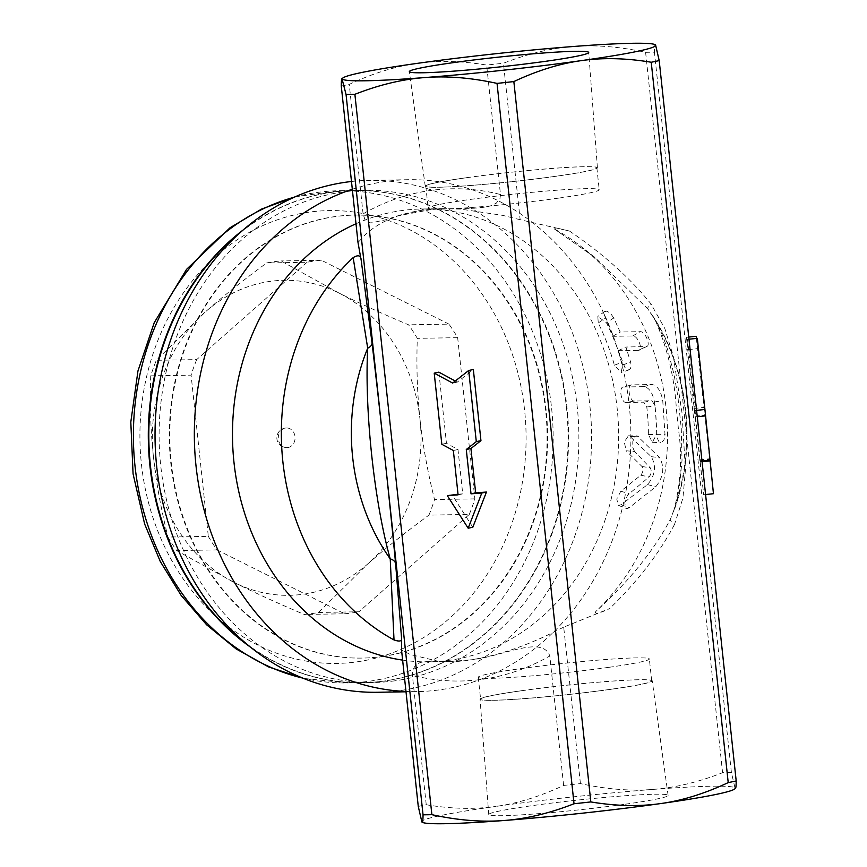 <?xml version="1.0" encoding="UTF-8"?>
<svg xmlns="http://www.w3.org/2000/svg" width="867" height="867" viewBox="0 0 867 867"><rect width="100%" height="100%" fill="white"/><g stroke="black" fill="none" stroke-linecap="round" stroke-linejoin="round"><path stroke-width="0.65" stroke-dasharray="4.33 3.25" d="M558.608 198.12A86.028 4.703 173.9 0 1 472.212 207.441A86.028 4.703 173.9 0 1 428.125 208.037A86.028 4.703 173.9 0 1 513.166 194.219A86.028 4.703 173.9 0 1 599.205 189.754A86.028 4.703 173.9 0 1 558.608 198.12M466.381 177.746A86.028 4.703 -6.1 0 0 425.784 186.112A86.028 4.703 -6.1 0 0 469.871 185.527A86.028 4.703 -6.1 0 0 556.267 176.207A86.028 4.703 -6.1 0 0 596.864 167.83A86.028 4.703 -6.1 0 0 552.778 168.426A86.028 4.703 -6.1 0 0 466.381 177.746M556.549 176.196A86.57 4.725 173.9 0 1 469.665 185.571A86.57 4.725 173.9 0 1 425.242 186.177A86.57 4.725 173.9 0 1 510.815 172.273A86.57 4.725 173.9 0 1 597.406 167.786A86.57 4.725 173.9 0 1 556.549 176.196M608.753 667.341A86.028 4.703 173.9 0 1 522.346 676.661A86.028 4.703 173.9 0 1 478.27 677.246A86.028 4.703 173.9 0 1 518.867 668.88A86.028 4.703 173.9 0 1 605.264 659.559A86.028 4.703 173.9 0 1 649.35 658.963A86.028 4.703 173.9 0 1 608.753 667.341M521.208 690.793A86.028 4.703 -6.1 0 0 480.611 699.17A86.028 4.703 -6.1 0 0 566.639 694.695A86.028 4.703 -6.1 0 0 651.691 680.888A86.028 4.703 -6.1 0 0 607.604 681.473A86.028 4.703 -6.1 0 0 521.208 690.793M625.551 804.164A90.19 4.931 -6.1 0 0 668.11 795.375A90.19 4.931 -6.1 0 0 577.921 800.068A90.19 4.931 -6.1 0 0 488.75 814.536A90.19 4.931 -6.1 0 0 534.906 813.94A90.19 4.931 -6.1 0 0 625.551 804.164M611.376 689.254A86.57 4.725 173.9 0 1 524.362 698.639A86.57 4.725 173.9 0 1 480.069 699.214A86.57 4.725 173.9 0 1 565.652 685.32A86.57 4.725 173.9 0 1 652.233 680.823A86.57 4.725 173.9 0 1 611.376 689.254M287.736 447.578A9.84 8.399 89 0 0 295.073 437.152A9.84 8.399 89 0 0 286.533 427.962A9.84 8.399 89 0 0 285.655 428.027A9.84 8.399 89 0 0 278.318 438.464A9.84 8.399 89 0 0 286.869 447.654A9.84 8.399 89 0 0 287.736 447.578M150.739 375.844C149.785 404.39 150.685 431.289 153.416 456.551A157.534 134.32 -91 0 1 205.577 311.73L156.342 360.304A177.226 151.107 89 0 0 150.739 375.844L191.098 375.151L208.318 536.37L167.97 537.063A177.226 151.107 89 0 0 176.673 550.588L234.534 582.635A157.534 134.32 -91 0 1 153.416 456.551C156.082 481.814 160.926 508.647 167.97 537.063M338.856 292.981L281.006 260.945A177.226 151.107 89 0 0 266.7 262.95C243.215 280.214 222.841 296.471 205.577 311.73A157.534 134.32 -91 0 1 338.856 292.981A157.534 134.32 -91 0 1 419.975 419.064C417.244 393.802 416.355 366.893 417.298 338.347A177.226 151.107 89 0 0 408.595 324.822C382.065 313.605 358.819 302.995 338.856 292.981M318.568 612.46L367.814 563.886A157.534 134.32 -91 0 1 234.534 582.635C254.486 592.638 277.733 603.259 304.263 614.465A177.226 151.107 89 0 0 318.568 612.46L358.927 611.766L469.285 514.424L428.937 515.117A177.226 151.107 89 0 0 434.53 499.565C427.496 471.16 422.641 444.327 419.975 419.064A157.534 134.32 -91 0 1 367.814 563.886C385.067 548.638 405.442 532.371 428.937 515.117M469.285 514.424A177.226 151.107 89 0 0 474.888 498.883L457.657 337.664A177.226 151.107 89 0 0 448.954 324.128L408.595 324.822M457.657 337.664L417.298 338.347M474.888 498.883L434.53 499.565M448.954 324.128L321.354 260.252A177.226 151.107 89 0 0 307.059 262.267L266.7 262.95M321.354 260.252L281.006 260.945M307.059 262.267L196.69 359.61L156.342 360.304M196.69 359.61A177.226 151.107 89 0 0 191.098 375.151M208.318 536.37A177.226 151.107 89 0 0 217.032 549.906L176.673 550.588M217.032 549.906L344.622 613.782L304.263 614.465M344.622 613.782A177.226 151.107 89 0 0 358.927 611.766M250.476 647.14A246.141 209.868 89 0 0 362.395 682.697A246.141 209.868 89 0 0 384.309 680.974A246.141 209.868 89 0 0 567.527 420.127A246.141 209.868 89 0 0 353.985 190.48A246.141 209.868 89 0 0 243.345 229.831M381.697 656.536A221.529 188.887 89 0 0 546.589 421.774A221.529 188.887 89 0 0 354.408 215.092A221.529 188.887 89 0 0 169.336 439.807A221.529 188.887 89 0 0 361.983 658.086A221.529 188.887 89 0 0 381.697 656.536M382.217 656.525A221.529 188.887 89 0 0 547.11 421.763A221.529 188.887 89 0 0 354.917 215.081A221.529 188.887 89 0 0 169.845 439.807A221.529 188.887 89 0 0 362.493 658.075A221.529 188.887 89 0 0 382.217 656.525M455.283 381.025L457.31 382.119L473.339 369.505M457.31 382.119L452.661 383.084M458.025 494.233L462.729 493.865L457.993 449.529L446.462 443.297L438.865 372.149M446.462 443.297L441.823 444.272M457.993 449.529L453.354 450.504M462.729 493.865L458.09 494.84M472.818 527.234L451.956 494.699M713.454 493.702L696.158 336.277M696.472 338.412L697.946 348.588L697.317 338.314M695.139 410.524L687.531 339.376L688.16 349.65L686.371 337.339L703.668 494.764L695.529 416.94L695.139 410.524L696.58 410.373M695.529 416.94L697.263 416.756M687.531 339.376L688.983 339.225M688.16 349.65L697.946 348.588M686.371 337.339L688.756 337.079M693.979 408.487L703.766 407.425M695.096 416.182L704.882 415.12M699.832 460.518L709.618 459.456M699.474 459.878L709.249 458.827M703.668 494.764L705.586 494.558M700.623 461.916L702.075 461.764M700.265 461.287L702.01 461.092M634.536 451.469L632.737 447.296L632.802 441.509L634.449 437.282L637.137 435.873L659.592 457.624C664.837 467.324 663.558 477.034 655.745 486.766L628.857 507.975L626.863 508.571L625.443 507.683L624.749 502.318L627.545 495.155L649.08 476.958C651.42 473.902 651.821 470.857 650.283 467.844L634.536 451.469L626.158 450.797L641.959 466.479C643.509 469.372 643.13 472.277 640.811 475.214L620.815 491.21L616.762 499.045L618.377 505.396L621.162 504.735L647.541 484.599C655.279 475.279 656.514 465.969 651.225 456.681L630.157 436.6L628.391 435.819L624.294 441.953L626.158 450.797M613.749 317.94L610.726 313.637L607.052 311.112L604.646 311.6L604.364 314.927L624.804 367.305L626.7 369.255L628.846 369.906L630.374 368.843L631.122 366.156L630.742 362.514L625.898 347.038L646.749 346.518L638.188 350.376C643.78 350.669 637.928 335.377 632.682 335.973L612.622 336.32A226.45 193.081 89 0 0 606.477 322.827L597.829 316.455L598.252 322.968A226.45 193.081 -91 0 1 614.41 365.191L621.151 372.55L622.636 365.05A226.45 193.081 89 0 0 618.128 350.712L638.188 350.376L645.958 346.702C651.561 347.017 645.46 331.053 640.214 331.671L620.154 332.018L613.749 317.94L606.477 322.827M612.622 336.32L620.154 332.018M618.128 350.712L625.898 347.038M634.46 401.042C629.355 401.605 626.613 384.428 631.87 384.872L651.93 384.525C657.208 385.371 660.817 390.714 662.746 400.554L665.022 434.876L663.992 439.775L661.521 442.506L659.039 441.812L657.219 438.106L655.127 405.789L651.941 400.738L634.46 401.042L626.158 402.461L643.639 402.169L646.804 407.002A226.45 193.081 -91 0 1 648.408 434.497L652.331 442.3L656.633 434.356A226.45 193.081 89 0 0 654.444 401.985C652.58 392.556 649.004 387.43 643.737 386.628L623.189 387.04L631.87 384.872L623.676 386.975C618.42 386.552 621.054 403.014 626.158 402.461M735.487 788.363L735.01 788.027A157.534 8.605 173.9 0 1 734.457 789.111M422.587 822.436A157.534 8.605 173.9 0 1 421.861 821.905A157.534 8.605 173.9 0 1 496.13 806.375C474.617 809.464 451.317 808.922 426.239 804.749A177.226 9.678 -6.1 0 0 418.262 806.408M652.71 789.436A157.534 8.605 173.9 0 1 735.01 788.027L731.412 772.54A177.226 9.678 -6.1 0 0 722.579 772.692C698.282 782.207 674.992 787.789 652.71 789.436C630.439 791.213 606.347 789.263 580.424 783.605A177.226 9.678 -6.1 0 0 563.615 785.426C540.163 796.426 517.664 803.406 496.13 806.375A157.534 8.605 173.9 0 1 652.71 789.436M426.239 804.749L412.399 675.274C413.559 652.992 433.803 666.051 470.174 659.917L450.851 661.478L436.99 660.979L410.178 654.455L401.54 649.947M563.615 785.426L549.786 655.951A246.141 209.868 -91 0 1 412.399 675.274M341.284 86.061A177.226 9.678 173.9 0 1 349.249 84.392C372.712 73.392 395.2 66.401 416.734 63.443C438.258 60.343 461.558 60.885 486.636 65.068A177.226 9.678 173.9 0 1 503.445 63.248C527.743 53.732 551.033 48.151 573.315 46.504C595.586 44.726 619.677 46.666 645.601 52.334A177.226 9.678 173.9 0 1 654.433 52.183C654.466 46.07 654.856 43.718 655.615 45.095M500.476 194.533L499.977 198.63L496.195 203.236L491.275 205.663L485.791 207.072L474.227 208.232L434.053 209.012L422.121 210.248L400.966 214.81L385.284 219.882L370.903 222.927L368.399 222.385L364.953 219.622L363.089 213.856A246.141 209.868 -91 0 1 500.476 194.533L486.636 65.068M363.089 213.856L349.249 84.392M569.456 231.034C602.803 253.597 629.951 277.852 650.889 303.797L664.783 328.441L673.269 356.023L681.993 412.735L685.418 469.881L682.925 498.146L674.483 524.502A9.84 3.251 -152.3 0 1 670.267 519.517L675.523 505.949L679.013 491.275L682.026 460.247L681.245 428.222L677.821 396.056L674.147 374.967L667.59 349.434L662.29 334.792L655.766 321.104L647.747 308.771L594.827 257.347L554.241 228.888L557.806 228.281L569.456 231.034L520.157 219.719L503.445 63.248M520.157 219.719L502.697 215.363L460.529 209.099L443.113 208.654L422.121 210.248C397.942 213.856 379.009 222.006 365.31 234.686L358.006 242.522M580.424 783.605L563.702 627.134L609.794 608.493C599.086 613.576 594.394 614.605 595.716 611.582C628.781 581.616 653.631 550.935 670.267 519.517A196.603 167.634 89 0 0 647.747 308.771A9.84 2.384 -38.8 0 1 650.889 303.797M674.483 524.502C659.375 553.222 637.819 581.215 609.794 608.493M645.601 52.334L722.579 772.692M731.412 772.54L654.433 52.183M563.702 627.134L547.554 635.132C520.287 648.039 494.493 656.308 470.174 659.917C500.357 657.435 542.157 634.471 549.786 655.951M554.858 229.246A226.45 193.081 -91 0 1 581.529 246.857A226.45 193.081 -91 0 1 595.716 611.582M356.001 223.762A226.45 193.081 -91 0 1 421.709 209.012A226.45 193.081 -91 0 1 618.16 420.289A226.45 193.081 -91 0 1 449.605 660.264A226.45 193.081 -91 0 1 429.447 661.857A226.45 193.081 -91 0 1 402.635 660.123M352.305 189.255A255.993 218.267 -91 0 1 408.249 179.707A255.993 218.267 -91 0 1 630.331 418.533A255.993 218.267 -91 0 1 439.786 689.818A255.993 218.267 -91 0 1 417.005 691.606A255.993 218.267 -91 0 1 405.984 691.465M351.482 181.496A255.993 218.267 -91 0 1 368.941 180.379A255.993 218.267 -91 0 1 591.012 419.205A255.993 218.267 -91 0 1 400.467 690.49A255.993 218.267 -91 0 1 377.687 692.278M395.114 680.79A246.141 209.868 -91 0 1 373.2 682.513A246.141 209.868 -91 0 1 159.149 439.992A246.141 209.868 -91 0 1 364.79 190.296A246.141 209.868 -91 0 1 578.332 419.942A246.141 209.868 -91 0 1 395.114 680.79M239.476 233.256A246.141 209.868 -91 0 1 354.505 190.469A246.141 209.868 -91 0 1 568.037 420.116A246.141 209.868 -91 0 1 384.829 680.963A246.141 209.868 -91 0 1 362.915 682.687A246.141 209.868 -91 0 1 246.488 643.856M357.02 661.846A226.45 193.081 89 0 0 486.896 301.261A226.45 193.081 89 0 0 155.052 347.938A226.45 193.081 89 0 0 357.02 661.846M294.368 197.177A246.141 209.868 -91 0 1 339.073 190.729A246.141 209.868 -91 0 1 552.615 420.376A246.141 209.868 -91 0 1 369.396 681.224A246.141 209.868 -91 0 1 347.483 682.947A246.141 209.868 -91 0 1 302.583 678.037M630.157 436.6L638.556 436.654M651.225 456.681L659.592 457.624M647.541 484.599L655.745 486.766M621.162 504.735L629.16 507.759M620.815 491.21L628.965 493.637M640.811 475.214L649.08 476.958M641.959 466.479L650.283 467.844M598.252 322.968L605.513 318.081M632.682 335.973L640.214 331.671M622.636 365.05L630.602 362.005M614.41 365.191L622.376 362.146M643.737 386.628L651.93 384.525M654.444 401.985L662.746 400.554M656.633 434.356L665.032 434.334M648.408 434.497L656.796 434.475M646.804 407.002L655.127 405.789M643.639 402.169L651.941 400.738M425.784 186.112L428.125 208.037M596.864 167.83L599.205 189.754M597.406 167.786L588.715 52.464M425.242 186.177L409.354 71.625M478.27 677.246L480.611 699.17M651.691 680.888L649.35 658.963M668.11 795.375L652.233 680.823M488.75 814.536L480.069 699.214M286.533 427.962A9.84 9.84 0 0 0 276.855 437.976A9.84 9.84 0 0 0 286.869 447.654M362.395 682.697L347.483 682.947L303.526 678.417M295.289 196.766L339.073 190.729L353.985 190.48M628.391 435.819L636.779 435.852M618.377 505.396L626.408 508.463M604.993 311.264L597.829 316.455M629.182 369.83L621.151 372.55M652.331 442.3L660.73 442.625M396.804 216.067L434.053 209.012M673.681 511.465C680.833 483.461 682.416 456.085 678.449 429.338L676.314 407.989C674.428 377.611 667.492 348.567 655.528 320.855L651.193 313.54C688.853 368.865 697.675 447.296 673.681 511.465M594.903 257.412L554.241 228.888M594.827 257.336L581.529 246.857M443.113 208.644L421.709 209.012M450.851 661.488L429.447 661.857M408.249 179.707L368.941 180.379M417.005 691.606L406.016 691.79M364.79 190.296L354.505 190.469M373.2 682.513L362.915 682.687"/><path stroke-width="1.3" d="M546.156 61.232A90.19 4.931 173.9 0 1 455.641 70.996A90.19 4.931 173.9 0 1 409.354 71.625A90.19 4.931 173.9 0 1 498.514 57.135A90.19 4.931 173.9 0 1 588.715 52.464A90.19 4.931 173.9 0 1 546.156 61.232M243.345 229.831A246.141 209.868 89 0 0 250.476 647.14M453.354 450.504L441.823 444.272L434.215 373.124L452.661 383.084L468.7 370.48L476.297 441.628L466.283 449.507L471.019 493.843L481.792 493.02L468.169 528.209L447.318 495.664L458.09 494.84L453.354 450.504M468.7 370.48L473.339 369.505L480.947 440.653L470.922 448.532L466.283 449.507M480.947 440.653L476.297 441.628M434.215 373.124L438.865 372.149L455.283 381.025M447.318 495.664L458.025 494.233M470.922 448.532L475.658 492.879L486.441 492.044L472.818 527.234L468.169 528.209M486.441 492.044L481.792 493.02M475.658 492.879L471.019 493.843M688.756 337.079L696.158 336.277L696.472 338.412M688.983 339.225L697.317 338.314L704.925 409.462L713.454 493.702L705.586 494.558M696.58 410.373L704.925 409.462M697.263 416.756L705.315 415.889M702.075 461.764L710.409 460.865M702.01 461.092L710.051 460.225M735.487 788.363L734.457 789.111A157.534 8.605 173.9 0 1 660.73 803.557C682.264 800.599 704.763 793.608 728.215 782.608A177.226 9.678 -6.1 0 0 736.191 780.939C736.159 787.052 735.758 789.414 735.01 788.027M574.03 803.752A177.226 9.678 -6.1 0 0 590.828 801.932C615.917 806.115 639.207 806.657 660.73 803.557A157.534 8.605 173.9 0 1 504.16 820.496C526.442 818.849 549.732 813.268 574.03 803.752L497.04 83.395C471.128 77.737 447.025 75.787 424.765 77.564C402.483 79.211 379.182 84.793 354.885 94.308A177.226 9.678 173.9 0 1 346.052 94.46L341.977 78.637L343.018 77.889A157.534 8.605 -6.1 0 0 342.465 78.973C341.706 77.586 341.316 79.948 341.284 86.061L358.006 242.522L361.203 260.328C361.008 255.429 358.32 254.53 353.162 257.618L367.706 348.166C364.422 410.167 374.186 501.798 390.226 558.901A9.84 6.307 175 0 1 395.623 563.723C389.424 498.612 380.093 411.251 372.041 343.029L361.203 260.328M423.042 814.817A177.226 9.678 -6.1 0 0 431.874 814.666C457.798 820.334 481.889 822.274 504.16 820.496A157.534 8.605 173.9 0 1 422.587 822.436L421.861 821.905C422.608 823.282 423.009 820.93 423.042 814.817L346.052 94.46M372.041 343.029A9.84 5.44 -7.1 0 1 367.706 348.166A196.603 167.634 89 0 0 390.226 558.901L394.019 639.944C399.774 641.905 402.277 641.19 401.54 637.787L401.54 649.947L418.262 806.408L421.861 821.905M401.54 637.787L395.623 563.723M431.874 814.666L354.885 94.308M590.828 801.932L513.849 81.574A177.226 9.678 173.9 0 1 497.04 83.395M654.888 44.564L655.615 45.095L659.202 60.592A177.226 9.678 173.9 0 1 651.236 62.251C626.158 58.078 602.858 57.536 581.334 60.625A157.534 8.605 -6.1 0 0 655.615 45.095A157.534 8.605 -6.1 0 0 654.888 44.564A157.534 8.605 -6.1 0 0 573.315 46.504A157.534 8.605 -6.1 0 0 416.734 63.443A157.534 8.605 -6.1 0 0 343.018 77.889M342.465 78.973A157.534 8.605 -6.1 0 0 424.765 77.564A157.534 8.605 -6.1 0 0 581.334 60.625C559.8 63.594 537.302 70.574 513.849 81.574M736.191 780.939L659.202 60.592M394.019 639.944A226.45 193.081 -91 0 1 353.162 257.618M402.635 660.123A226.45 193.081 -91 0 1 233.982 462.382A226.45 193.081 -91 0 1 356.001 223.762M405.984 691.465A255.993 218.267 -91 0 1 196.04 466.121A255.993 218.267 -91 0 1 352.305 189.255M406.016 691.79L377.687 692.278A255.993 218.267 -91 0 1 155.421 450.309A255.993 218.267 -91 0 1 351.482 181.496M246.488 643.856A246.141 209.868 -91 0 1 239.476 233.256M728.215 782.608L651.236 62.251M302.583 678.037A246.141 209.868 -91 0 1 133.431 440.425A246.141 209.868 -91 0 1 294.368 197.177M303.526 678.417L268.727 666.972L236.16 648.949L206.649 624.814L181.116 595.369L160.265 561.448L144.648 524.026L133.074 473.859L130.809 422.077L137.961 370.946L154.228 322.687L186.557 269.366L230.08 227.718L261.509 209.099L295.289 196.766"/></g></svg>

